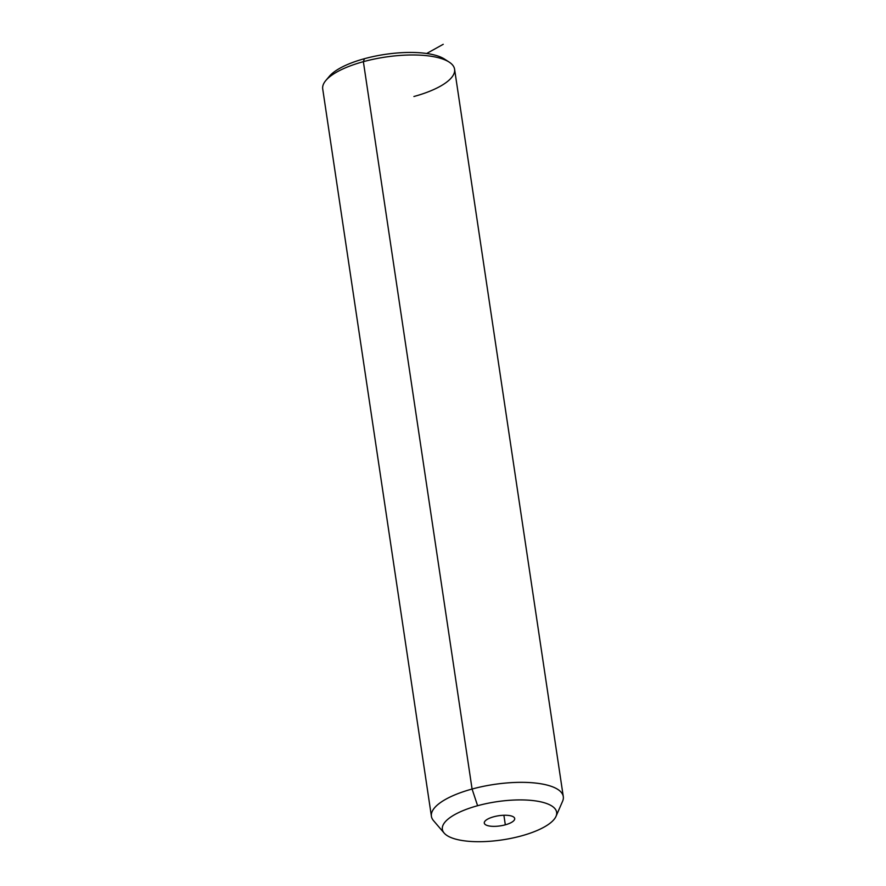 <?xml version="1.0" encoding="UTF-8"?>
<svg xmlns="http://www.w3.org/2000/svg" width="886" height="886" viewBox="0 0 886 886"><rect width="100%" height="100%" fill="white"/><g stroke="black" fill="none" stroke-linecap="round" stroke-linejoin="round"><path stroke-width="1.33" d="M446.533 60.625A62.219 20.766 171.5 0 0 364.445 58.697A62.219 20.766 171.5 0 0 327.886 78.356M363.371 61.677A66.671 22.25 171.5 0 0 325.815 80.515L329.393 76.274A62.219 20.766 -8.5 0 1 364.445 58.697L363.371 61.677L364.445 58.697A62.219 20.766 -8.5 0 1 444.495 59.074L449.147 62.086A66.671 22.25 171.5 0 0 363.371 61.677L472.083 789.038A66.671 22.25 171.5 0 0 431.416 816.305L322.714 88.954A66.671 22.25 -8.5 0 1 363.371 61.677A66.671 22.25 -8.5 0 1 454.584 69.241L563.286 796.592A66.671 22.25 171.5 0 0 472.083 789.038L363.371 61.677M413.917 96.508A66.671 22.25 171.5 0 0 449.147 62.086M444.141 833.062L433.475 820.602A66.671 22.25 -8.5 0 1 472.083 789.038L477.598 805.717A57.778 19.293 171.5 0 0 444.141 833.062A57.778 19.293 171.5 0 0 521.4 835.897A57.778 19.293 171.5 0 0 556.02 816.349A57.778 19.293 171.5 0 0 534.889 800.811A57.778 19.293 171.5 0 0 477.598 805.717L472.083 789.038A66.671 22.25 -8.5 0 1 538.19 783.379A66.671 22.25 -8.5 0 1 562.566 801.309L556.02 816.349M521.4 835.897A57.778 19.293 -8.5 0 1 446.644 835.265A57.778 19.293 -8.5 0 1 477.598 805.717A57.778 19.293 -8.5 0 1 552.355 806.349A57.778 19.293 -8.5 0 1 521.4 835.897M493.668 816.792A15.372 5.128 171.5 0 0 485.439 824.656A15.372 5.128 171.5 0 0 505.319 824.822A15.372 5.128 171.5 0 0 513.559 816.958A15.372 5.128 171.5 0 0 493.668 816.792A15.372 5.128 -8.5 0 1 514.7 818.531A15.372 5.128 -8.5 0 1 505.319 824.822A15.372 5.128 -8.5 0 1 484.299 823.072A15.372 5.128 -8.5 0 1 493.668 816.792M503.89 815.264L505.319 824.822L503.89 815.264M426.675 53.492L443.233 44.3"/></g></svg>
